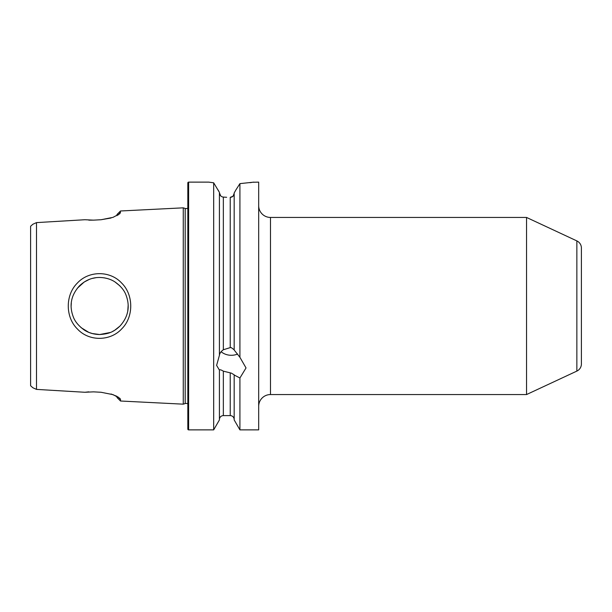 <?xml version="1.0" encoding="UTF-8"?>
<svg xmlns="http://www.w3.org/2000/svg" width="612" height="612" viewBox="0 0 612 612"><rect width="100%" height="100%" fill="white"/><g stroke="black" fill="none" stroke-linecap="round" stroke-linejoin="round"><path stroke-width="0.92" d="M92.121 333.509L99.672 334.535L110.29 332.484M112.577 331.444L114.475 330.396M114.804 330.189L119.868 326.158M127.786 310.888L128.183 304.853M119.898 285.873L114.819 281.818M107.658 278.605L104.055 277.802M121.78 328.797C110.573 341.228 89.161 341.718 77.502 329.08C65.262 317.276 65.201 295.022 77.326 283.096C88.893 270.481 110.252 270.603 121.597 283.019C133.684 294.701 133.814 316.978 121.78 328.797M99.672 334.535C107.635 333.976 112.99 332.706 119.96 326.066C128.321 316.809 130.318 306.413 125.95 294.892C124.144 290.073 120.38 285.682 114.666 281.727C110.405 279.041 105.409 277.618 99.672 277.466C92.16 277.42 85.42 280.22 79.468 285.85C71.023 295.206 68.972 305.564 73.31 316.924C74.985 321.537 78.634 325.905 84.265 330.021C88.732 332.913 93.873 334.42 99.672 334.535M187.83 403.897A3.152 3.152 0 0 0 185.199 403.553L185.199 208.447A3.152 3.152 0 0 0 187.83 208.103M258.677 406.36A11.804 11.804 0 0 1 270.481 394.556L526.542 394.556L526.542 217.444L270.481 217.444L270.481 394.556M258.677 205.64A11.804 11.804 0 0 0 270.481 217.444M221.116 351.724A14.711 12.737 180 0 0 231.321 355.289A14.711 12.737 180 0 0 237.617 354.065M253.047 182.254L258.677 182.124L258.677 429.876L239.919 429.876L234.174 419.931L234.174 374.812L231.321 373.121L223.349 371.163C221.085 369.793 219.777 369.434 219.417 370.092L216.61 365.395L219.417 355.32L219.417 192.398L213.672 182.804L208.738 182.124L188.618 182.124A0.788 0.788 0 0 0 187.83 182.911L187.83 429.089A0.788 0.788 0 0 0 188.618 429.876L188.618 182.124M219.417 355.128C219.777 353.17 221.085 351.372 223.349 349.75L230.234 347.608L231.321 347.647L234.174 349.812M218.109 189.995L219.417 192.398M226.647 197.286L223.349 197.087C221.093 196.835 219.777 195.404 219.417 192.788L220.68 195.817M230.234 197.378L233.034 196.192L234.174 193.377C233.952 195.794 232.644 197.125 230.234 197.378L230.234 347.608M234.174 192.987L235.857 189.995L234.174 192.987L234.174 350.01L239.919 357.316L239.919 183.631L235.857 189.995M89.168 279.47L84.257 281.987M84.158 282.055L77.319 288.267M71.306 302.917L71.137 306M95.679 277.749L92.404 278.406M92.817 333.701L88.839 332.4L81.059 327.627M116.991 215.646L116.991 214.514L120.51 210.987L183.263 207.835L183.263 404.165L120.51 401.013L120.51 399.437L117.879 396.851M526.542 394.556L576.856 371.094A7.872 7.872 0 0 0 581.4 363.956L581.4 248.044A7.872 7.872 0 0 0 576.856 240.906L526.542 217.444M581.4 334.733L581.4 277.267L581.4 334.733M219.417 370.283L219.417 419.931L213.672 429.876L188.618 429.876M213.672 429.876L213.672 182.804L211.599 182.537M253.903 182.124L239.919 183.631M239.919 357.316L246.032 367.934L239.919 377.987L234.174 375.003M239.919 429.876L239.919 377.987M120.51 210.987L119.891 213.695L112.983 217.367L101.072 219.731L93.529 220.144L84.892 219.731L36.506 222.607L32.91 224.222L30.6 226.256L30.6 385.744L32.91 387.779L36.506 389.393L36.506 222.607M36.506 389.393L84.892 392.269L93.529 391.856L101.072 392.269L113.021 394.641L119.875 398.313L120.51 399.437M185.199 208.447L183.263 207.835M185.199 403.553L183.263 404.165M234.174 419.541A3.932 3.932 0 0 0 230.234 415.609L223.349 415.609L223.349 371.163M219.417 419.541A3.932 3.932 0 0 1 223.349 415.609M120.51 401.013L116.991 397.486L116.991 396.354L111.04 393.99M88.824 391.848L84.892 392.269M88.824 220.152L93.529 220.144M101.072 219.731L111.04 218.01M249.918 182.69L251.693 182.445M208.998 182.162L210.031 182.315M120.51 212.563L117.871 215.156M576.856 371.094L576.856 240.906M230.234 415.609L230.234 373.014M223.349 349.75L223.349 197.087"/></g></svg>
